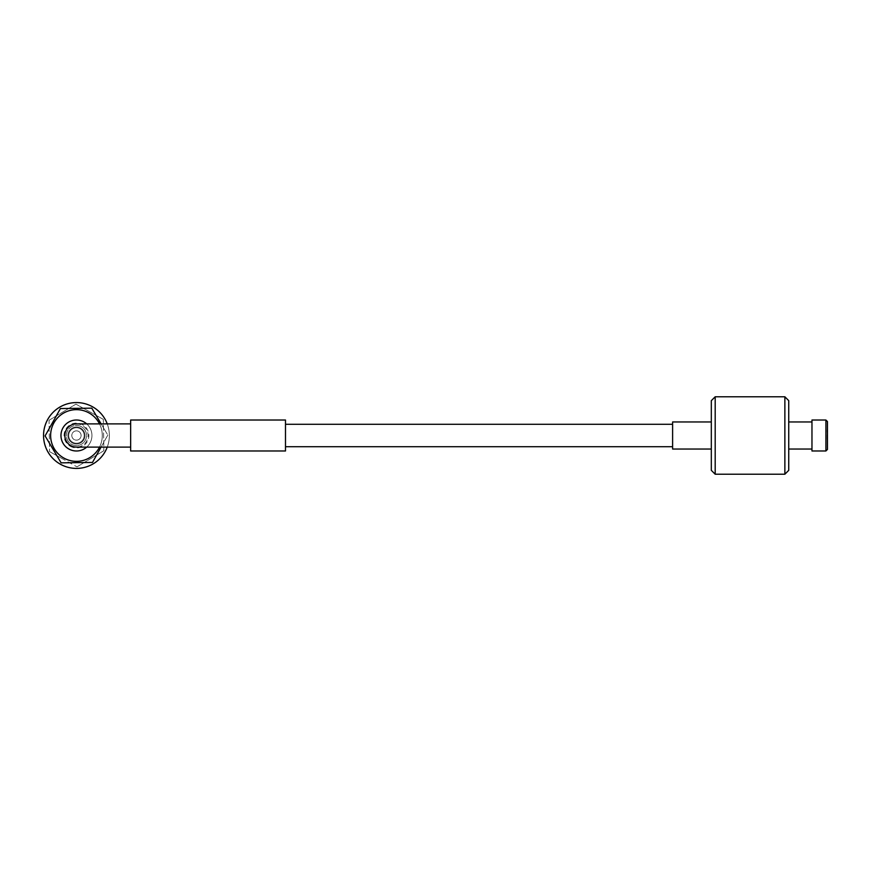 <?xml version="1.0" encoding="UTF-8"?>
<svg xmlns="http://www.w3.org/2000/svg" width="871" height="871" viewBox="0 0 871 871"><rect width="100%" height="100%" fill="white"/><g stroke="black" fill="none" stroke-linecap="round" stroke-linejoin="round"><path stroke-width="0.65" stroke-dasharray="4.36 3.27" d="M73.828 443.6A8.514 8.514 0 0 1 68.352 432.876A8.514 8.514 0 0 1 79.076 427.4A8.514 8.514 0 0 0 68.352 432.876A8.514 8.514 0 0 0 73.828 443.6A8.514 8.514 0 0 0 84.552 438.124A8.514 8.514 0 0 0 79.076 427.4A8.514 8.514 0 0 1 84.552 438.124A8.514 8.514 0 0 1 73.828 443.6M79.544 425.919A10.06 10.06 0 0 0 66.871 432.408A10.06 10.06 0 0 0 73.36 445.081A10.06 10.06 0 0 1 66.871 432.408A10.06 10.06 0 0 1 79.544 425.919A10.06 10.06 0 0 1 86.033 438.592A10.06 10.06 0 0 1 73.36 445.081A10.06 10.06 0 0 0 86.033 438.592A10.06 10.06 0 0 0 79.544 425.919M74.068 442.871A7.741 7.741 0 0 1 69.081 433.116A7.741 7.741 0 0 1 78.836 428.129A7.741 7.741 0 0 0 69.081 433.116A7.741 7.741 0 0 0 74.068 442.871A7.741 7.741 0 0 1 69.081 433.116A7.741 7.741 0 0 1 78.836 428.129A7.741 7.741 0 0 0 69.081 433.116A7.741 7.741 0 0 0 74.068 442.871A7.741 7.741 0 0 0 83.823 437.884A7.741 7.741 0 0 0 78.836 428.129A7.741 7.741 0 0 1 83.823 437.884A7.741 7.741 0 0 1 74.068 442.871A7.741 7.741 0 0 0 83.823 437.884A7.741 7.741 0 0 0 78.836 428.129A7.741 7.741 0 0 1 83.823 437.884A7.741 7.741 0 0 1 74.068 442.871M77.878 431.08A4.649 4.649 0 0 1 80.872 436.926A4.649 4.649 0 0 1 75.026 439.92A4.649 4.649 0 0 1 72.032 434.074A4.649 4.649 0 0 1 77.878 431.08A4.649 4.649 0 0 1 80.872 436.926A4.649 4.649 0 0 1 75.026 439.92A4.649 4.649 0 0 1 72.032 434.074A4.649 4.649 0 0 1 77.878 431.08M72.641 447.291A12.39 12.39 0 0 1 64.661 431.689A12.39 12.39 0 0 1 80.263 423.709A12.39 12.39 0 0 1 88.243 439.311A12.39 12.39 0 0 1 72.641 447.291M81.21 420.769A15.482 15.482 0 0 0 61.721 430.731A15.482 15.482 0 0 0 71.683 450.231A15.482 15.482 0 0 0 91.183 440.269A15.482 15.482 0 0 0 81.21 420.769M86.697 447.117A15.482 15.482 0 0 0 86.697 423.883M827.45 439.311L827.45 429.697L827.45 439.311M827.058 439.311L827.058 429.697L827.058 439.311M827.45 449.436L827.45 421.564M825.904 420.018L825.904 450.982M788.734 470.34L788.734 400.66M784.869 396.784L784.869 474.216M711.313 400.66L711.313 470.34M715.189 474.216L715.189 396.784M811.968 450.982L811.968 420.018M811.968 426.616L811.968 449.044L811.968 426.616M788.734 426.616L788.734 449.044L788.734 426.616M672.608 421.956L672.608 449.044M711.313 444.384L711.313 421.956L711.313 444.384M76.452 423.883A11.617 11.617 0 0 1 88.069 435.5A11.617 11.617 0 0 1 76.452 447.117M130.65 435.5L130.65 423.883L130.65 435.5M285.492 450.982L285.492 420.018M130.65 450.982L130.65 420.018M78.466 431.319A4.649 4.649 0 0 0 72.26 433.486A4.649 4.649 0 0 0 74.438 439.681A4.649 4.649 0 0 0 80.633 437.514A4.649 4.649 0 0 0 78.466 431.319A4.649 4.649 0 0 0 72.26 433.486A4.649 4.649 0 0 0 74.438 439.681A4.649 4.649 0 0 0 80.633 437.514A4.649 4.649 0 0 0 78.466 431.319M88.994 412.919A25.825 25.825 0 0 1 99.033 448.042A25.825 25.825 0 0 1 63.91 458.081A25.825 25.825 0 0 1 53.871 422.958A25.825 25.825 0 0 1 88.994 412.919A25.825 25.825 0 0 1 99.033 448.042A25.825 25.825 0 0 1 63.91 458.081A25.825 25.825 0 0 1 53.871 422.958A25.825 25.825 0 0 1 88.994 412.919M103.344 419.376L75.929 404.144L103.344 419.376L103.867 450.721L103.344 419.376M76.975 466.856L103.867 450.721L76.975 466.856L63.267 459.235L76.975 466.856M49.037 420.279L75.929 404.144L49.037 420.279L49.56 451.624L49.037 420.279M63.267 459.235L49.56 451.624L63.267 459.235M68.929 449.033A15.482 15.482 0 0 0 89.985 443.023A15.482 15.482 0 0 0 83.964 421.967A15.482 15.482 0 0 0 62.919 427.977A15.482 15.482 0 0 0 68.929 449.033A15.482 15.482 0 0 0 89.985 443.023A15.482 15.482 0 0 0 83.964 421.967A15.482 15.482 0 0 0 62.919 427.977A15.482 15.482 0 0 0 68.929 449.033M71.27 450.089A15.482 15.482 0 0 0 91.041 440.682A15.482 15.482 0 0 0 81.634 420.911A15.482 15.482 0 0 0 61.863 430.318A15.482 15.482 0 0 0 71.27 450.089A15.482 15.482 0 0 0 91.041 440.682A15.482 15.482 0 0 0 81.634 420.911A15.482 15.482 0 0 0 61.863 430.318A15.482 15.482 0 0 0 71.27 450.089M65.434 466.508A32.902 32.902 0 0 0 107.46 446.518A32.902 32.902 0 0 0 87.47 404.492A32.902 32.902 0 0 0 45.444 424.482A32.902 32.902 0 0 0 66.74 466.943A32.902 32.902 0 0 0 107.884 445.212A32.902 32.902 0 0 0 86.164 404.057A32.902 32.902 0 0 0 45.009 425.788A32.902 32.902 0 0 0 66.74 466.943M107.242 447.117A32.902 32.902 0 0 0 107.242 423.883A32.902 32.902 0 0 1 107.242 447.117M71.879 450.296A15.482 15.482 0 0 0 91.248 440.073A15.482 15.482 0 0 0 81.025 420.704A15.482 15.482 0 0 0 61.656 430.927A15.482 15.482 0 0 0 71.879 450.296A15.482 15.482 0 0 0 91.248 440.073A15.482 15.482 0 0 0 81.025 420.704A15.482 15.482 0 0 0 61.656 430.927A15.482 15.482 0 0 0 71.879 450.296M76.115 409.675A25.825 25.825 0 0 1 102.277 435.173A25.825 25.825 0 0 1 76.779 461.325A25.825 25.825 0 0 1 50.627 435.827A25.825 25.825 0 0 1 76.115 409.675M91.782 408.151L60.426 408.553L45.096 435.903L61.122 462.849L92.478 462.447L107.808 435.097L91.782 408.151M76.648 450.982A15.482 15.482 0 0 0 91.934 435.304A15.482 15.482 0 0 0 76.256 420.018A15.482 15.482 0 0 0 60.97 435.696A15.482 15.482 0 0 0 76.648 450.982A15.482 15.482 0 0 0 91.934 435.304A15.482 15.482 0 0 0 76.256 420.018M99.523 423.883A25.825 25.825 0 0 1 99.523 447.117M101.134 423.883L107.808 435.097L101.069 447.117M672.608 424.46L672.608 446.725L672.608 424.46M285.492 424.46L285.492 446.725L285.492 424.46"/><path stroke-width="1.31" d="M86.697 423.883A15.482 15.482 0 0 0 61.721 430.731A15.482 15.482 0 0 0 86.697 447.117M825.904 420.018L827.45 421.564L827.45 449.436L825.904 450.982L825.904 420.018L811.968 420.018L811.968 450.982L825.904 450.982M784.869 396.784L788.734 400.66L788.734 470.34L784.869 474.216L784.869 396.784L715.189 396.784L715.189 474.216L784.869 474.216M715.189 474.216L711.313 470.34L711.313 400.66L715.189 396.784M711.313 449.044L672.608 449.044L672.608 421.956L711.313 421.956M130.65 447.117L76.452 447.117A11.617 11.617 0 0 1 64.835 435.5A11.617 11.617 0 0 1 76.452 423.883L130.65 423.883M285.492 420.018L285.492 450.982L130.65 450.982L130.65 420.018L285.492 420.018M66.74 466.943A32.902 32.902 0 0 0 107.242 447.117A32.902 32.902 0 0 1 66.74 466.943A32.902 32.902 0 0 1 45.009 425.788A32.902 32.902 0 0 1 107.242 423.883A32.902 32.902 0 0 0 45.444 424.482A32.902 32.902 0 0 0 65.434 466.508M99.523 447.117A25.825 25.825 0 0 1 50.627 435.827A25.825 25.825 0 0 1 99.523 423.883M101.069 447.117L92.478 462.447L61.122 462.849L45.096 435.903L60.426 408.553L91.782 408.151L101.134 423.883M76.256 420.018A15.482 15.482 0 0 0 60.97 435.696A15.482 15.482 0 0 0 76.648 450.982M811.968 449.044L788.734 449.044M811.968 421.956L788.734 421.956M672.608 446.725L285.492 446.725M672.608 424.275L285.492 424.275"/></g></svg>
